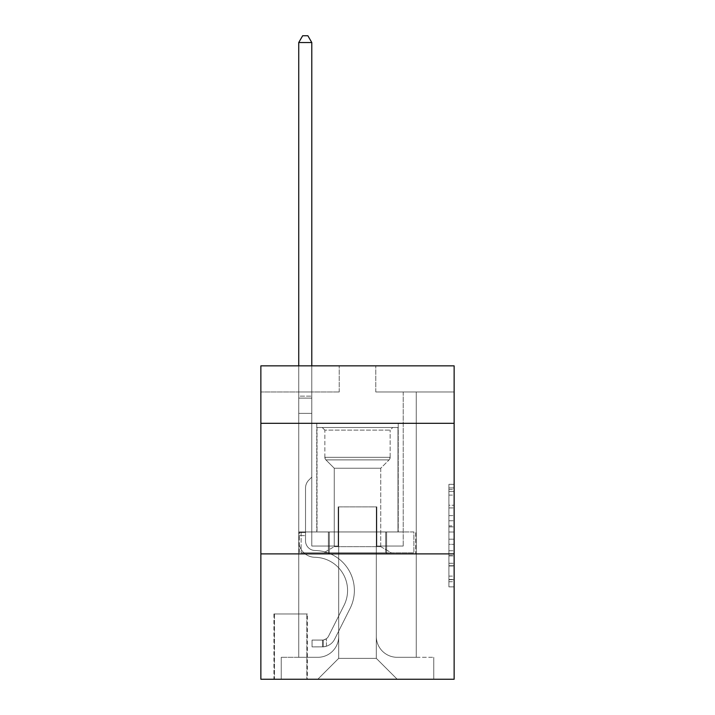 <?xml version="1.0" encoding="UTF-8"?>
<svg xmlns="http://www.w3.org/2000/svg" width="715" height="715" viewBox="0 0 715 715"><rect width="100%" height="100%" fill="white"/><g stroke="black" fill="none" stroke-linecap="round" stroke-linejoin="round"><path stroke-width="0.54" stroke-dasharray="3.58 2.68" d="M448.904 515.613L448.904 532.023L454.132 532.023L454.132 581.751L454.132 489.471L454.132 532.023L448.904 532.023L448.904 487.934L448.904 586.881L448.904 484.341L448.904 579.704L454.132 579.704L448.904 579.704L454.132 579.704L448.904 579.704L448.904 563.295L448.904 586.881L454.132 586.881L454.132 484.341L454.132 579.445L454.132 539.199L448.904 539.199L454.132 539.199L454.132 563.295L454.132 491.518L448.904 491.518L454.132 491.518L454.132 586.881L454.132 489.471L454.132 586.881L448.904 586.881L448.904 484.341L454.132 484.341L454.132 489.471L454.132 484.341L454.132 489.471L454.132 484.341L454.132 487.934L454.132 484.341L448.904 484.341L448.904 491.518L454.132 491.518L448.904 491.518L448.904 515.613L454.132 515.613M398.237 423.316L398.237 531.951L316.763 531.951L398.237 531.951L316.763 531.951L398.237 531.951L398.237 423.316L316.763 423.316L316.763 531.951L316.763 423.316L398.237 423.316M307.361 613.962L273.925 613.962L307.361 613.962L307.361 679.25L273.925 679.25L307.361 679.25M273.925 613.962L273.925 679.25M454.132 525.874L454.132 520.743L454.132 525.874L448.904 525.874L448.904 505.237L448.904 565.985L448.904 550.738L454.132 550.738L448.904 550.738L448.904 586.881L454.132 586.881L448.904 586.881L454.132 586.881L448.904 586.881L448.904 484.341L454.132 484.341L448.904 484.341L454.132 484.341L448.904 484.341L448.904 525.874L454.132 525.874M454.132 553.893L454.132 679.25L260.868 679.25L260.868 553.893L454.132 553.893L454.132 365.857L375.777 365.857L454.132 365.857L454.132 391.972L454.132 365.857L260.868 365.857L339.223 365.857L260.868 365.857L260.868 391.972L339.223 391.972L260.868 391.972L260.868 365.857L260.868 423.316L454.132 423.316L260.868 423.316L260.868 553.893L454.132 553.893L260.868 553.893M298.736 391.972L298.736 657.308L317.8 657.308A20.896 20.896 0 0 0 338.695 636.422L338.695 506.881L338.695 658.354L338.695 506.881L338.695 658.354L338.695 506.881L376.305 506.881L376.305 636.422A20.896 20.896 0 0 0 397.2 657.308L416.264 657.308L416.264 391.972L416.264 657.308L416.264 391.972L416.264 657.308L416.264 391.972L416.264 657.308L416.264 391.972L416.264 657.308L416.264 391.972L416.264 657.308L416.264 391.972L416.264 657.308L416.264 391.972L416.264 657.308L416.264 391.972L416.264 657.308L416.264 391.972L416.264 657.308L416.264 391.972L416.264 657.308L416.264 391.972L416.264 657.308L416.264 391.972L416.264 657.308L416.264 391.972L416.264 657.308L433.755 657.308L397.2 657.308L416.264 657.308L397.2 657.308L416.264 657.308L397.2 657.308L416.264 657.308L397.2 657.308L416.264 657.308L397.2 657.308L416.264 657.308L397.2 657.308L416.264 657.308L397.2 657.308L416.264 657.308L397.2 657.308L416.264 657.308L397.2 657.308L416.264 657.308L397.2 657.308L416.264 657.308L397.2 657.308L416.264 657.308L397.2 657.308L416.264 657.308L416.264 391.972L403.206 391.972L416.264 391.972L403.206 391.972L416.264 391.972L403.206 391.972L416.264 391.972L403.206 391.972L416.264 391.972L403.206 391.972L416.264 391.972L403.206 391.972L416.264 391.972L403.206 391.972L416.264 391.972L403.206 391.972L416.264 391.972L403.206 391.972L416.264 391.972L403.206 391.972L416.264 391.972L403.206 391.972L416.264 391.972L403.206 391.972L416.264 391.972L403.206 391.972L416.264 391.972L403.206 391.972L416.264 391.972L416.264 657.308L397.2 657.308A20.896 20.896 0 0 1 376.305 636.422A20.896 20.896 0 0 0 397.2 657.308A20.896 20.896 0 0 1 376.305 636.422A20.896 20.896 0 0 0 397.2 657.308A20.896 20.896 0 0 1 376.305 636.422A20.896 20.896 0 0 0 397.2 657.308A20.896 20.896 0 0 1 376.305 636.422A20.896 20.896 0 0 0 397.2 657.308A20.896 20.896 0 0 1 376.305 636.422A20.896 20.896 0 0 0 397.2 657.308A20.896 20.896 0 0 1 376.305 636.422A20.896 20.896 0 0 0 397.2 657.308A20.896 20.896 0 0 1 376.305 636.422A20.896 20.896 0 0 0 397.2 657.308A20.896 20.896 0 0 1 376.305 636.422A20.896 20.896 0 0 0 397.2 657.308A20.896 20.896 0 0 1 376.305 636.422A20.896 20.896 0 0 0 397.2 657.308A20.896 20.896 0 0 1 376.305 636.422A20.896 20.896 0 0 0 397.2 657.308A20.896 20.896 0 0 1 376.305 636.422A20.896 20.896 0 0 0 397.2 657.308A20.896 20.896 0 0 1 376.305 636.422A20.896 20.896 0 0 0 397.2 657.308A20.896 20.896 0 0 1 376.305 636.422L376.305 506.881L376.305 658.354L338.695 658.354L376.305 658.354L397.2 679.25L433.755 679.25L317.8 679.25L397.2 679.25L376.305 658.354L397.2 679.25L376.305 658.354L376.305 506.881L376.305 658.354L376.305 506.881L338.177 506.881L338.177 546.054L311.794 546.054L311.794 391.972L298.736 391.972L298.736 657.308L317.8 657.308A20.896 20.896 0 0 0 338.695 636.422L338.695 506.881L338.177 506.881L338.177 546.054L311.794 546.054L311.794 391.972L298.736 391.972L298.736 657.308L317.8 657.308L281.245 657.308L317.8 657.308L298.736 657.308L298.736 391.972L298.736 657.308L298.736 391.972L298.736 657.308L298.736 391.972L298.736 657.308L298.736 391.972L298.736 657.308L298.736 391.972L298.736 657.308L298.736 391.972L298.736 657.308L298.736 391.972L298.736 657.308L298.736 391.972L298.736 657.308L298.736 391.972L298.736 657.308L298.736 391.972L298.736 657.308L298.736 391.972L298.736 657.308L298.736 391.972L311.794 391.972L298.736 391.972L311.794 391.972L298.736 391.972L311.794 391.972L298.736 391.972L311.794 391.972L298.736 391.972L311.794 391.972L298.736 391.972L311.794 391.972L298.736 391.972L311.794 391.972L298.736 391.972L311.794 391.972L298.736 391.972L311.794 391.972L298.736 391.972L311.794 391.972L298.736 391.972L311.794 391.972L298.736 391.972L311.794 391.972L298.736 391.972L311.794 391.972L298.736 391.972L298.736 657.308L298.736 391.972M338.695 636.422L338.695 506.881L338.177 506.881L338.177 546.054L311.794 546.054L311.794 391.972L311.794 546.054L311.794 391.972L311.794 546.054L311.794 391.972L311.794 546.054L311.794 391.972L311.794 546.054L311.794 391.972L311.794 546.054L311.794 391.972L311.794 546.054L311.794 391.972L311.794 546.054L311.794 391.972L311.794 546.054L311.794 391.972L311.794 546.054L311.794 391.972L311.794 546.054L311.794 391.972L311.794 546.054L311.794 391.972L311.794 546.054L311.794 391.972L311.794 546.054L338.177 546.054L311.794 546.054L338.177 546.054L311.794 546.054L338.177 546.054L311.794 546.054L338.177 546.054L311.794 546.054L338.177 546.054L311.794 546.054L338.177 546.054L311.794 546.054L338.177 546.054L311.794 546.054L338.177 546.054L311.794 546.054L338.177 546.054L311.794 546.054L338.177 546.054L311.794 546.054L338.177 546.054L311.794 546.054L338.177 546.054L311.794 546.054L338.177 546.054L338.177 506.881L338.177 546.054L338.177 506.881L338.177 546.054L338.177 506.881L338.177 546.054L338.177 506.881L338.177 546.054L338.177 506.881L338.177 546.054L338.177 506.881L338.177 546.054L338.177 506.881L338.177 546.054L338.177 506.881L338.177 546.054L338.177 506.881L338.177 546.054L338.177 506.881L338.177 546.054L338.177 506.881L338.177 546.054L338.177 506.881L338.177 546.054L338.177 506.881L338.695 506.881L338.177 506.881L338.695 506.881L338.177 506.881L338.695 506.881L338.177 506.881L338.695 506.881L338.177 506.881L338.695 506.881L338.177 506.881L338.695 506.881L338.177 506.881L338.695 506.881L338.177 506.881L338.695 506.881L338.177 506.881L338.695 506.881L338.177 506.881L338.695 506.881L338.177 506.881L338.695 506.881L338.177 506.881L338.695 506.881L338.177 506.881L338.695 506.881L338.695 636.422A20.896 20.896 0 0 1 317.8 657.308A20.896 20.896 0 0 0 338.695 636.422A20.896 20.896 0 0 1 317.8 657.308A20.896 20.896 0 0 0 338.695 636.422A20.896 20.896 0 0 1 317.8 657.308A20.896 20.896 0 0 0 338.695 636.422A20.896 20.896 0 0 1 317.8 657.308A20.896 20.896 0 0 0 338.695 636.422A20.896 20.896 0 0 1 317.8 657.308A20.896 20.896 0 0 0 338.695 636.422A20.896 20.896 0 0 1 317.8 657.308A20.896 20.896 0 0 0 338.695 636.422A20.896 20.896 0 0 1 317.8 657.308A20.896 20.896 0 0 0 338.695 636.422A20.896 20.896 0 0 1 317.8 657.308A20.896 20.896 0 0 0 338.695 636.422A20.896 20.896 0 0 1 317.8 657.308A20.896 20.896 0 0 0 338.695 636.422A20.896 20.896 0 0 1 317.8 657.308A20.896 20.896 0 0 0 338.695 636.422A20.896 20.896 0 0 1 317.8 657.308A20.896 20.896 0 0 0 338.695 636.422A20.896 20.896 0 0 1 317.8 657.308A20.896 20.896 0 0 0 338.695 636.422M454.132 391.972L375.777 391.972L454.132 391.972M274.453 679.25L306.833 679.25L274.453 679.25L274.453 613.962L306.833 613.962L306.833 679.25L306.833 613.962L274.453 613.962L274.453 679.25M281.245 679.25L317.8 679.25L338.695 658.354L317.8 679.25L338.695 658.354L317.8 679.25L281.245 679.25L281.245 657.308L281.245 679.25M376.823 506.881L376.305 506.881L376.823 506.881L376.305 506.881L376.823 506.881L376.305 506.881L376.823 506.881L376.305 506.881L376.823 506.881L376.305 506.881L376.823 506.881L376.305 506.881L376.823 506.881L376.305 506.881L376.823 506.881L376.305 506.881L376.823 506.881L376.305 506.881L376.823 506.881L376.305 506.881L376.823 506.881L376.305 506.881L376.823 506.881L376.305 506.881L376.823 506.881L376.305 506.881L376.823 506.881L376.305 506.881L376.823 506.881L376.823 546.054L376.823 506.881M375.777 391.972L375.777 365.857L375.777 391.972M339.223 391.972L339.223 365.857L339.223 391.972M433.755 657.308L433.755 679.25L433.755 657.308M403.206 391.972L403.206 546.054L376.823 546.054L403.206 546.054L376.823 546.054L403.206 546.054L376.823 546.054L403.206 546.054L376.823 546.054L403.206 546.054L376.823 546.054L403.206 546.054L376.823 546.054L403.206 546.054L376.823 546.054L403.206 546.054L376.823 546.054L403.206 546.054L376.823 546.054L403.206 546.054L376.823 546.054L403.206 546.054L376.823 546.054L403.206 546.054L376.823 546.054L403.206 546.054L376.823 546.054L403.206 546.054L376.823 546.054L403.206 546.054L403.206 391.972M415.701 553.893L299.299 553.893L415.701 553.893L415.701 531.951L299.299 531.951L386.601 531.951L386.601 553.893L386.601 531.951L328.399 531.951L328.399 553.893L328.399 531.951L299.299 531.951L299.299 553.893L299.299 531.951L415.701 531.951L415.701 553.893M454.132 423.316L260.868 423.316M328.399 531.951L328.399 553.893L328.399 531.951M386.601 531.951L386.601 553.893L386.601 531.951M448.904 532.023L454.132 532.023L448.904 532.023M448.904 487.934L448.904 484.341L448.904 487.934L454.132 487.934L448.904 487.934M448.904 565.735L448.904 544.329L448.904 565.735L454.132 565.735L448.904 565.735M448.904 544.329L448.904 539.199L454.132 539.199L448.904 539.199L448.904 544.329L454.132 544.329L448.904 544.329M448.904 505.237L448.904 491.518L448.904 505.237L454.132 505.237L448.904 505.237M448.904 484.341L454.132 484.341L448.904 484.341L448.904 489.471L448.904 484.341L454.132 484.341M448.904 586.881L454.132 586.881L448.904 586.881L448.904 581.751L448.904 586.881M298.736 535.615L298.736 42.543L298.736 413.386L298.736 42.543L311.794 42.543L311.794 396.155L311.794 42.543L298.736 42.543L302.659 35.75L307.879 35.75L302.659 35.75L298.736 42.543L298.736 413.386L298.736 42.543L311.794 42.543L307.879 35.75L311.794 42.543L311.794 413.386L298.736 413.386L298.736 42.543L302.659 35.75L307.879 35.75L302.659 35.75L298.736 42.543L298.736 413.386L298.736 42.543L311.794 42.543L298.736 42.543L302.659 35.75L307.879 35.75L311.794 42.543L307.879 35.75L302.659 35.75L298.736 42.543L298.736 413.386L298.736 42.543L311.794 42.543L311.794 396.155L311.794 42.543L298.736 42.543L302.659 35.75L307.879 35.75L311.794 42.543L307.879 35.75L302.659 35.75L298.736 42.543L298.736 413.386L298.736 42.543L311.794 42.543L311.794 398.103L311.794 42.543L298.736 42.543L302.659 35.75L307.879 35.75L311.794 42.543L307.879 35.75L302.659 35.75L298.736 42.543L298.736 413.386L298.736 42.543L311.794 42.543L311.794 477.111L308.853 480.051A11.351 11.351 0 0 0 305.528 488.077A11.351 11.351 0 0 1 308.853 480.051L311.794 477.111L311.794 413.386L298.736 413.386L298.736 396.155L298.736 540.844A16.454 16.454 0 0 0 314.931 557.298A16.454 16.454 0 0 1 298.736 540.844L298.736 413.386L311.794 413.386L311.794 42.543L298.736 42.543L302.659 35.75L307.879 35.75L311.794 42.543L307.879 35.75L302.659 35.75L298.736 42.543L298.736 396.155L298.736 42.543L311.794 42.543L311.794 477.111L308.853 480.051A11.351 11.351 0 0 0 305.528 488.077A11.351 11.351 0 0 1 308.853 480.051L311.794 477.111L311.794 413.386L298.736 413.386L298.736 540.844A16.454 16.454 0 0 0 314.931 557.298A16.454 16.454 0 0 1 298.736 540.844L298.736 413.386L311.794 413.386L311.794 42.543L298.736 42.543L302.659 35.75L307.879 35.75L311.794 42.543L307.879 35.75L302.659 35.75L298.736 42.543L298.736 398.103L298.736 42.543L311.794 42.543L311.794 477.111L308.853 480.051A11.351 11.351 0 0 0 305.528 488.077A11.351 11.351 0 0 1 308.853 480.051L311.794 477.111L311.794 413.386L298.736 413.386L298.736 540.844A16.454 16.454 0 0 0 314.931 557.298A16.454 16.454 0 0 1 298.736 540.844L298.736 413.386L311.794 413.386L311.794 42.543L298.736 42.543L302.659 35.75L307.879 35.75L311.794 42.543L307.879 35.75L302.659 35.75L298.736 42.543L298.736 413.386L311.794 413.386L311.794 477.111L308.853 480.051A11.351 11.351 0 0 0 305.528 488.077A11.351 11.351 0 0 1 308.853 480.051L311.794 477.111L311.794 398.103L311.794 413.386L298.736 413.386L298.736 540.844A16.454 16.454 0 0 0 314.931 557.298A33.167 33.167 0 0 1 344.04 605.355A33.167 33.167 0 0 0 314.931 557.298A16.454 16.454 0 0 1 298.736 540.844L298.736 413.386L311.794 413.386L311.794 477.111L308.853 480.051A11.351 11.351 0 0 0 305.528 488.077A11.351 11.351 0 0 1 308.853 480.051L311.794 477.111L311.794 396.155L311.794 413.386L298.736 413.386L298.736 540.844A16.454 16.454 0 0 0 314.931 557.298A16.454 16.454 0 0 1 298.736 540.844L298.736 413.386L311.794 413.386L311.794 477.111L308.853 480.051A11.351 11.351 0 0 0 305.528 488.077A11.351 11.351 0 0 1 308.853 480.051L311.794 477.111L311.794 42.543L311.794 413.386L298.736 413.386L298.736 540.844A16.454 16.454 0 0 0 314.931 557.298A16.454 16.454 0 0 1 298.736 540.844L298.736 413.386L311.794 413.386L311.794 477.111L308.853 480.051A11.351 11.351 0 0 0 305.528 488.077A11.351 11.351 0 0 1 308.853 480.051L311.794 477.111L311.794 42.543L298.736 42.543L311.794 42.543L307.879 35.75L311.794 42.543L311.794 413.386L298.736 413.386L298.736 540.844A16.454 16.454 0 0 0 314.931 557.298A33.167 33.167 0 0 1 344.04 605.355A33.167 33.167 0 0 0 314.931 557.298A16.454 16.454 0 0 1 298.736 540.844L298.736 413.386L311.794 413.386L311.794 477.111L308.853 480.051A11.351 11.351 0 0 0 305.528 488.077A11.351 11.351 0 0 1 308.853 480.051L311.794 477.111L311.794 42.543L298.736 42.543L302.659 35.75L307.879 35.75L302.659 35.75L298.736 42.543L298.736 396.155L298.736 42.543L311.794 42.543L307.879 35.75L311.794 42.543L311.794 413.386L298.736 413.386L298.736 540.844A16.454 16.454 0 0 0 314.931 557.298A16.454 16.454 0 0 1 298.736 540.844L298.736 413.386L311.794 413.386L311.794 477.111L308.853 480.051A11.351 11.351 0 0 0 305.528 488.077A11.351 11.351 0 0 1 308.853 480.051L311.794 477.111L311.794 42.543L298.736 42.543L302.659 35.75L307.879 35.75L302.659 35.75L298.736 42.543L298.736 398.103L298.736 42.543L311.794 42.543L307.879 35.75L311.794 42.543L311.794 413.386L298.736 413.386L298.736 540.844A16.454 16.454 0 0 0 314.931 557.298A16.454 16.454 0 0 1 298.736 540.844L298.736 413.386L311.794 413.386L311.794 477.111L308.853 480.051A11.351 11.351 0 0 0 305.528 488.077A11.351 11.351 0 0 1 308.853 480.051L311.794 477.111L311.794 42.543L298.736 42.543L302.659 35.75L307.879 35.75L302.659 35.75L298.736 42.543L298.736 540.844A16.454 16.454 0 0 0 314.931 557.298A33.167 33.167 0 0 1 344.04 605.355A33.167 33.167 0 0 0 314.931 557.298A16.454 16.454 0 0 1 298.736 540.844L298.736 413.386L311.794 413.386L311.794 477.111L308.853 480.051A11.351 11.351 0 0 0 305.528 488.077A11.351 11.351 0 0 1 308.853 480.051L311.794 477.111L311.794 413.386L298.736 413.386L298.736 540.844A16.454 16.454 0 0 0 314.931 557.298A16.454 16.454 0 0 1 298.736 540.844L298.736 413.386L311.794 413.386L311.794 398.103L311.794 477.111L308.853 480.051A11.351 11.351 0 0 0 305.528 488.077A11.351 11.351 0 0 1 308.853 480.051L311.794 477.111L311.794 413.386L298.736 413.386L298.736 540.844A16.454 16.454 0 0 0 314.931 557.298A16.454 16.454 0 0 1 298.736 540.844L298.736 413.386L311.794 413.386L311.794 396.155L311.794 477.111L308.853 480.051A11.351 11.351 0 0 0 305.528 488.077A11.351 11.351 0 0 1 308.853 480.051L311.794 477.111L311.794 413.386L298.736 413.386L298.736 540.844A16.454 16.454 0 0 0 314.931 557.298A33.167 33.167 0 0 1 344.04 605.355L328.543 636.189L344.04 605.355A33.167 33.167 0 0 0 314.931 557.298A16.454 16.454 0 0 1 298.736 540.844L298.736 413.386L311.794 413.386L311.794 42.543L307.879 35.75L311.794 42.543L311.794 477.111L308.853 480.051A11.351 11.351 0 0 0 305.528 488.077A11.351 11.351 0 0 1 308.853 480.051L311.794 477.111L311.794 413.386L298.736 413.386L298.736 540.844L298.736 535.615L305.528 535.615L305.528 532.478L298.736 532.478L305.528 532.478L305.528 540.844L305.528 488.077L305.528 540.844A9.661 9.661 0 0 0 315.038 550.505A9.661 9.661 0 0 1 305.528 540.844L305.528 488.077L305.528 540.844L305.528 532.478L298.736 532.478L305.528 532.478L305.528 540.844A9.661 9.661 0 0 0 315.038 550.505A9.661 9.661 0 0 1 305.528 540.844L305.528 488.077L305.528 540.844A9.661 9.661 0 0 0 315.038 550.505A9.661 9.661 0 0 1 305.528 540.844L305.528 488.077L305.528 540.844L305.528 532.478L298.736 532.478L305.528 532.478L305.528 540.844A9.661 9.661 0 0 0 315.038 550.505A39.96 39.96 0 0 1 350.109 608.411A39.96 39.96 0 0 0 315.038 550.505A9.661 9.661 0 0 1 305.528 540.844L305.528 488.077L305.528 540.844A9.661 9.661 0 0 0 315.038 550.505A9.661 9.661 0 0 1 305.528 540.844L305.528 488.077L305.528 540.844L305.528 532.478L298.736 532.478L305.528 532.478L305.528 540.844A9.661 9.661 0 0 0 315.038 550.505A9.661 9.661 0 0 1 305.528 540.844L305.528 488.077L305.528 540.844A9.661 9.661 0 0 0 315.038 550.505A39.96 39.96 0 0 1 350.109 608.411A39.96 39.96 0 0 0 315.038 550.505A9.661 9.661 0 0 1 305.528 540.844L305.528 488.077L305.528 540.844L305.528 532.478L298.736 532.478L305.528 532.478L305.528 540.844A9.661 9.661 0 0 0 315.038 550.505A9.661 9.661 0 0 1 305.528 540.844L305.528 488.077L305.528 540.844A9.661 9.661 0 0 0 315.038 550.505A9.661 9.661 0 0 1 305.528 540.844L305.528 488.077L305.528 540.844L305.528 532.478L298.736 532.478L305.528 532.478L305.528 540.844A9.661 9.661 0 0 0 315.038 550.505A39.96 39.96 0 0 1 350.109 608.411A39.96 39.96 0 0 0 315.038 550.505A9.661 9.661 0 0 1 305.528 540.844L305.528 488.077L305.528 540.844A9.661 9.661 0 0 0 315.038 550.505A9.661 9.661 0 0 1 305.528 540.844L305.528 488.077L305.528 540.844L305.528 532.478L298.736 532.478L305.528 532.478L305.528 540.844A9.661 9.661 0 0 0 315.038 550.505A9.661 9.661 0 0 1 305.528 540.844L305.528 488.077L305.528 540.844A9.661 9.661 0 0 0 315.038 550.505A39.96 39.96 0 0 1 350.109 608.411L334.611 639.237L350.109 608.411A39.96 39.96 0 0 0 315.038 550.505A9.661 9.661 0 0 1 305.528 540.844L305.528 488.077L305.528 540.844L305.528 535.615L298.736 535.615M322.501 646.861A13.844 13.844 0 0 0 334.611 639.237L350.109 608.411A39.96 39.96 0 0 0 315.038 550.505A9.661 9.661 0 0 1 305.528 540.844A9.661 9.661 0 0 0 315.038 550.505A9.661 9.661 0 0 1 305.528 540.844A9.661 9.661 0 0 0 315.038 550.505A39.96 39.96 0 0 1 350.109 608.411A39.96 39.96 0 0 0 315.038 550.505A9.661 9.661 0 0 1 305.528 540.844A9.661 9.661 0 0 0 315.038 550.505A39.96 39.96 0 0 1 350.109 608.411L334.611 639.237L350.109 608.411A39.96 39.96 0 0 0 315.038 550.505A9.661 9.661 0 0 1 305.528 540.844A9.661 9.661 0 0 0 315.038 550.505A9.661 9.661 0 0 1 305.528 540.844A9.661 9.661 0 0 0 315.038 550.505A39.96 39.96 0 0 1 350.109 608.411A39.96 39.96 0 0 0 315.038 550.505A9.661 9.661 0 0 1 305.528 540.844A9.661 9.661 0 0 0 315.038 550.505A39.96 39.96 0 0 1 350.109 608.411A39.96 39.96 0 0 0 315.038 550.505A9.661 9.661 0 0 1 305.528 540.844A9.661 9.661 0 0 0 315.038 550.505A9.661 9.661 0 0 1 305.528 540.844A9.661 9.661 0 0 0 315.038 550.505A39.96 39.96 0 0 1 350.109 608.411L334.611 639.237A13.844 13.844 0 0 1 326.424 646.217A13.844 13.844 0 0 0 334.611 639.237L350.109 608.411A39.96 39.96 0 0 0 315.038 550.505A9.661 9.661 0 0 1 305.528 540.844A9.661 9.661 0 0 0 315.038 550.505A39.96 39.96 0 0 1 350.109 608.411A39.96 39.96 0 0 0 315.038 550.505A9.661 9.661 0 0 1 305.528 540.844A9.661 9.661 0 0 0 315.038 550.505A9.661 9.661 0 0 1 305.528 540.844A9.661 9.661 0 0 0 315.038 550.505A39.96 39.96 0 0 1 350.109 608.411A39.96 39.96 0 0 0 315.038 550.505A9.661 9.661 0 0 1 305.528 540.844A9.661 9.661 0 0 0 315.038 550.505A39.96 39.96 0 0 1 350.109 608.411L334.611 639.237L350.109 608.411A39.96 39.96 0 0 0 315.038 550.505A9.661 9.661 0 0 1 305.528 540.844A9.661 9.661 0 0 0 315.038 550.505A9.661 9.661 0 0 1 305.528 540.844A9.661 9.661 0 0 0 315.038 550.505A39.96 39.96 0 0 1 350.109 608.411A39.96 39.96 0 0 0 315.038 550.505A9.661 9.661 0 0 1 305.528 540.844A9.661 9.661 0 0 0 315.038 550.505A39.96 39.96 0 0 1 350.109 608.411A39.96 39.96 0 0 0 315.038 550.505A39.96 39.96 0 0 1 350.109 608.411L334.611 639.237L350.109 608.411A39.96 39.96 0 0 0 315.038 550.505A39.96 39.96 0 0 1 350.109 608.411L334.611 639.237A13.844 13.844 0 0 1 326.424 646.217C322.394 647.075 322.394 647.075 326.424 646.217C322.394 647.075 322.394 647.075 326.424 646.217A13.844 13.844 0 0 0 334.611 639.237L350.109 608.411A39.96 39.96 0 0 0 315.038 550.505A39.96 39.96 0 0 1 350.109 608.411A39.96 39.96 0 0 0 315.038 550.505A39.96 39.96 0 0 1 350.109 608.411L334.611 639.237L350.109 608.411A39.96 39.96 0 0 0 315.038 550.505A39.96 39.96 0 0 1 350.109 608.411L334.611 639.237L350.109 608.411A39.96 39.96 0 0 0 315.038 550.505A39.96 39.96 0 0 1 350.109 608.411A39.96 39.96 0 0 0 315.038 550.505A39.96 39.96 0 0 1 350.109 608.411L334.611 639.237A13.844 13.844 0 0 1 326.424 646.217C322.394 647.075 322.394 647.075 326.424 646.217C322.394 647.075 322.394 647.075 326.424 646.217A13.844 13.844 0 0 0 334.611 639.237L350.109 608.411A39.96 39.96 0 0 0 315.038 550.505A39.96 39.96 0 0 1 350.109 608.411L334.611 639.237L350.109 608.411A39.96 39.96 0 0 0 315.038 550.505A39.96 39.96 0 0 1 350.109 608.411A39.96 39.96 0 0 0 315.038 550.505A39.96 39.96 0 0 1 350.109 608.411L334.611 639.237L350.109 608.411A39.96 39.96 0 0 0 315.038 550.505A39.96 39.96 0 0 1 350.109 608.411L334.611 639.237A13.844 13.844 0 0 1 326.424 646.217C322.394 647.075 322.394 647.075 326.424 646.217C322.394 647.075 322.394 647.075 326.424 646.217A13.844 13.844 0 0 0 334.611 639.237L350.109 608.411A39.96 39.96 0 0 0 315.038 550.505A39.96 39.96 0 0 1 350.109 608.411A39.96 39.96 0 0 0 315.038 550.505A39.96 39.96 0 0 1 350.109 608.411L334.611 639.237L350.109 608.411A39.96 39.96 0 0 0 315.038 550.505A39.96 39.96 0 0 1 350.109 608.411L334.611 639.237A13.844 13.844 0 0 1 326.424 646.217C322.394 647.075 322.394 647.075 326.424 646.217C322.394 647.075 322.394 647.075 326.424 646.217A13.844 13.844 0 0 0 334.611 639.237L350.109 608.411L334.611 639.237A13.844 13.844 0 0 1 326.424 646.217C322.394 647.075 322.394 647.075 326.424 646.217C322.394 647.075 322.394 647.075 326.424 646.217A13.844 13.844 0 0 0 334.611 639.237L350.109 608.411L334.611 639.237A13.844 13.844 0 0 1 326.424 646.217C322.394 647.075 322.394 647.075 326.424 646.217C322.394 647.075 322.394 647.075 326.424 646.217A13.844 13.844 0 0 0 334.611 639.237L350.109 608.411L334.611 639.237A13.844 13.844 0 0 1 326.424 646.217C322.394 647.075 322.394 647.075 326.424 646.217C322.394 647.075 322.394 647.075 326.424 646.217A13.844 13.844 0 0 0 334.611 639.237L350.109 608.411L334.611 639.237A13.844 13.844 0 0 1 326.424 646.217C322.394 647.075 322.394 647.075 326.424 646.217C322.394 647.075 322.394 647.075 326.424 646.217A13.844 13.844 0 0 0 334.611 639.237L350.109 608.411L334.611 639.237A13.844 13.844 0 0 1 326.424 646.217C322.394 647.075 322.394 647.075 326.424 646.217C322.394 647.075 322.394 647.075 326.424 646.217A13.844 13.844 0 0 0 334.611 639.237L350.109 608.411L334.611 639.237A13.844 13.844 0 0 1 326.424 646.217C322.394 647.075 322.394 647.075 326.424 646.217C322.394 647.075 322.394 647.075 326.424 646.217A13.844 13.844 0 0 0 334.611 639.237L350.109 608.411L334.611 639.237A13.844 13.844 0 0 1 326.424 646.217C322.394 647.075 322.394 647.075 326.424 646.217C322.394 647.075 322.394 647.075 326.424 646.217A13.844 13.844 0 0 0 334.611 639.237L350.109 608.411L334.611 639.237A13.844 13.844 0 0 1 326.424 646.217C322.394 647.075 322.394 647.075 326.424 646.217C322.394 647.075 322.394 647.075 326.424 646.217A13.844 13.844 0 0 0 334.611 639.237L350.109 608.411L334.611 639.237A13.844 13.844 0 0 1 326.424 646.217C322.394 647.075 322.394 647.075 326.424 646.217C322.394 647.075 322.394 647.075 326.424 646.217A13.844 13.844 0 0 0 334.611 639.237A13.844 13.844 0 0 1 322.501 646.861L322.501 640.068A7.052 7.052 0 0 0 328.543 636.189L344.04 605.355A33.167 33.167 0 0 0 314.931 557.298A16.454 16.454 0 0 1 298.736 540.844A16.454 16.454 0 0 0 314.931 557.298A16.454 16.454 0 0 1 298.736 540.844A16.454 16.454 0 0 0 314.931 557.298A33.167 33.167 0 0 1 344.04 605.355A33.167 33.167 0 0 0 314.931 557.298A16.454 16.454 0 0 1 298.736 540.844A16.454 16.454 0 0 0 314.931 557.298A33.167 33.167 0 0 1 344.04 605.355L328.543 636.189L344.04 605.355A33.167 33.167 0 0 0 314.931 557.298A16.454 16.454 0 0 1 298.736 540.844A16.454 16.454 0 0 0 314.931 557.298A16.454 16.454 0 0 1 298.736 540.844A16.454 16.454 0 0 0 314.931 557.298A33.167 33.167 0 0 1 344.04 605.355A33.167 33.167 0 0 0 314.931 557.298A16.454 16.454 0 0 1 298.736 540.844A16.454 16.454 0 0 0 314.931 557.298A33.167 33.167 0 0 1 344.04 605.355A33.167 33.167 0 0 0 314.931 557.298A16.454 16.454 0 0 1 298.736 540.844A16.454 16.454 0 0 0 314.931 557.298A16.454 16.454 0 0 1 298.736 540.844A16.454 16.454 0 0 0 314.931 557.298A33.167 33.167 0 0 1 344.04 605.355L328.543 636.189A7.052 7.052 0 0 1 326.424 638.701C322.465 640.524 322.465 640.524 326.424 638.701C322.465 640.524 322.465 640.524 326.424 638.701A7.052 7.052 0 0 0 328.543 636.189L344.04 605.355A33.167 33.167 0 0 0 314.931 557.298A16.454 16.454 0 0 1 298.736 540.844A16.454 16.454 0 0 0 314.931 557.298A33.167 33.167 0 0 1 344.04 605.355A33.167 33.167 0 0 0 314.931 557.298A16.454 16.454 0 0 1 298.736 540.844A16.454 16.454 0 0 0 314.931 557.298A16.454 16.454 0 0 1 298.736 540.844A16.454 16.454 0 0 0 314.931 557.298A33.167 33.167 0 0 1 344.04 605.355A33.167 33.167 0 0 0 314.931 557.298A16.454 16.454 0 0 1 298.736 540.844A16.454 16.454 0 0 0 314.931 557.298A33.167 33.167 0 0 1 344.04 605.355L328.543 636.189L344.04 605.355A33.167 33.167 0 0 0 314.931 557.298A16.454 16.454 0 0 1 298.736 540.844A16.454 16.454 0 0 0 314.931 557.298A16.454 16.454 0 0 1 298.736 540.844A16.454 16.454 0 0 0 314.931 557.298A33.167 33.167 0 0 1 344.04 605.355A33.167 33.167 0 0 0 314.931 557.298A16.454 16.454 0 0 1 298.736 540.844A16.454 16.454 0 0 0 314.931 557.298A33.167 33.167 0 0 1 344.04 605.355A33.167 33.167 0 0 0 314.931 557.298A33.167 33.167 0 0 1 344.04 605.355L328.543 636.189L344.04 605.355A33.167 33.167 0 0 0 314.931 557.298A33.167 33.167 0 0 1 344.04 605.355L328.543 636.189A7.052 7.052 0 0 1 326.424 638.701C322.465 640.524 322.465 640.524 326.424 638.701C322.465 640.524 322.465 640.524 326.424 638.701A7.052 7.052 0 0 0 328.543 636.189L344.04 605.355A33.167 33.167 0 0 0 314.931 557.298A33.167 33.167 0 0 1 344.04 605.355A33.167 33.167 0 0 0 314.931 557.298A33.167 33.167 0 0 1 344.04 605.355L328.543 636.189L344.04 605.355A33.167 33.167 0 0 0 314.931 557.298A33.167 33.167 0 0 1 344.04 605.355L328.543 636.189L344.04 605.355A33.167 33.167 0 0 0 314.931 557.298A33.167 33.167 0 0 1 344.04 605.355A33.167 33.167 0 0 0 314.931 557.298A33.167 33.167 0 0 1 344.04 605.355L328.543 636.189A7.052 7.052 0 0 1 326.424 638.701C322.465 640.524 322.465 640.524 326.424 638.701C322.465 640.524 322.465 640.524 326.424 638.701A7.052 7.052 0 0 0 328.543 636.189L344.04 605.355A33.167 33.167 0 0 0 314.931 557.298A33.167 33.167 0 0 1 344.04 605.355L328.543 636.189L344.04 605.355A33.167 33.167 0 0 0 314.931 557.298A33.167 33.167 0 0 1 344.04 605.355A33.167 33.167 0 0 0 314.931 557.298A33.167 33.167 0 0 1 344.04 605.355L328.543 636.189L344.04 605.355A33.167 33.167 0 0 0 314.931 557.298A33.167 33.167 0 0 1 344.04 605.355L328.543 636.189A7.052 7.052 0 0 1 326.424 638.701C322.465 640.524 322.465 640.524 326.424 638.701C322.465 640.524 322.465 640.524 326.424 638.701A7.052 7.052 0 0 0 328.543 636.189L344.04 605.355A33.167 33.167 0 0 0 314.931 557.298A33.167 33.167 0 0 1 344.04 605.355A33.167 33.167 0 0 0 314.931 557.298A33.167 33.167 0 0 1 344.04 605.355L328.543 636.189L344.04 605.355A33.167 33.167 0 0 0 314.931 557.298A33.167 33.167 0 0 1 344.04 605.355L328.543 636.189A7.052 7.052 0 0 1 326.424 638.701C322.465 640.524 322.465 640.524 326.424 638.701C322.465 640.524 322.465 640.524 326.424 638.701A7.052 7.052 0 0 0 328.543 636.189L344.04 605.355L328.543 636.189A7.052 7.052 0 0 1 326.424 638.701C322.465 640.524 322.465 640.524 326.424 638.701C322.465 640.524 322.465 640.524 326.424 638.701A7.052 7.052 0 0 0 328.543 636.189L344.04 605.355L328.543 636.189A7.052 7.052 0 0 1 326.424 638.701C322.465 640.524 322.465 640.524 326.424 638.701C322.465 640.524 322.465 640.524 326.424 638.701A7.052 7.052 0 0 0 328.543 636.189L344.04 605.355L328.543 636.189A7.052 7.052 0 0 1 326.424 638.701C322.465 640.524 322.465 640.524 326.424 638.701C322.465 640.524 322.465 640.524 326.424 638.701A7.052 7.052 0 0 0 328.543 636.189L344.04 605.355L328.543 636.189A7.052 7.052 0 0 1 326.424 638.701C322.465 640.524 322.465 640.524 326.424 638.701C322.465 640.524 322.465 640.524 326.424 638.701A7.052 7.052 0 0 0 328.543 636.189L344.04 605.355L328.543 636.189A7.052 7.052 0 0 1 326.424 638.701C322.465 640.524 322.465 640.524 326.424 638.701C322.465 640.524 322.465 640.524 326.424 638.701A7.052 7.052 0 0 0 328.543 636.189L344.04 605.355L328.543 636.189A7.052 7.052 0 0 1 326.424 638.701C322.465 640.524 322.465 640.524 326.424 638.701C322.465 640.524 322.465 640.524 326.424 638.701A7.052 7.052 0 0 0 328.543 636.189L344.04 605.355L328.543 636.189A7.052 7.052 0 0 1 326.424 638.701C322.465 640.524 322.465 640.524 326.424 638.701C322.465 640.524 322.465 640.524 326.424 638.701A7.052 7.052 0 0 0 328.543 636.189L344.04 605.355L328.543 636.189A7.052 7.052 0 0 1 326.424 638.701C322.465 640.524 322.465 640.524 326.424 638.701C322.465 640.524 322.465 640.524 326.424 638.701A7.052 7.052 0 0 0 328.543 636.189L344.04 605.355L328.543 636.189A7.052 7.052 0 0 1 326.424 638.701C322.465 640.524 322.465 640.524 326.424 638.701C322.465 640.524 322.465 640.524 326.424 638.701A7.052 7.052 0 0 0 328.543 636.189A7.052 7.052 0 0 1 322.501 640.068L322.501 646.861L312.062 646.869L322.501 646.861A13.844 13.844 0 0 0 334.611 639.237A13.844 13.844 0 0 1 322.501 646.861L322.501 640.068L312.062 640.077L322.501 640.068A7.052 7.052 0 0 0 328.543 636.189A7.052 7.052 0 0 1 322.501 640.068L322.501 646.861L312.062 646.869L312.062 640.077L312.062 646.869L322.501 646.861A13.844 13.844 0 0 0 334.611 639.237A13.844 13.844 0 0 1 322.501 646.861L322.501 640.068L312.062 640.077L322.501 640.068A7.052 7.052 0 0 0 328.543 636.189A7.052 7.052 0 0 1 322.501 640.068L322.501 646.861L312.062 646.869L312.062 640.077L312.062 646.869L322.501 646.861A13.844 13.844 0 0 0 334.611 639.237A13.844 13.844 0 0 1 322.501 646.861L322.501 640.068L312.062 640.077L322.501 640.068A7.052 7.052 0 0 0 328.543 636.189A7.052 7.052 0 0 1 322.501 640.068L322.501 646.861L312.062 646.869L312.062 640.077L312.062 646.869L322.501 646.861A13.844 13.844 0 0 0 334.611 639.237A13.844 13.844 0 0 1 322.501 646.861L322.501 640.068L312.062 640.077L322.501 640.068A7.052 7.052 0 0 0 328.543 636.189A7.052 7.052 0 0 1 322.501 640.068L322.501 646.861L312.062 646.869L312.062 640.077L312.062 646.869L322.501 646.861A13.844 13.844 0 0 0 334.611 639.237A13.844 13.844 0 0 1 322.501 646.861L322.501 640.068L312.062 640.077L322.501 640.068A7.052 7.052 0 0 0 328.543 636.189A7.052 7.052 0 0 1 322.501 640.068L322.501 646.861L312.062 646.869L312.062 640.077L312.062 646.869L322.501 646.861A13.844 13.844 0 0 0 334.611 639.237A13.844 13.844 0 0 1 322.501 646.861L322.501 640.068L312.062 640.077L322.501 640.068A7.052 7.052 0 0 0 328.543 636.189A7.052 7.052 0 0 1 322.501 640.068L322.501 646.861L312.062 646.869L312.062 640.077L312.062 646.869L322.501 646.861A13.844 13.844 0 0 0 334.611 639.237A13.844 13.844 0 0 1 322.501 646.861L322.501 640.068L312.062 640.077L322.501 640.068A7.052 7.052 0 0 0 328.543 636.189A7.052 7.052 0 0 1 322.501 640.068L322.501 646.861L312.062 646.869L312.062 640.077L312.062 646.869L322.501 646.861A13.844 13.844 0 0 0 334.611 639.237A13.844 13.844 0 0 1 322.501 646.861L322.501 640.068L312.062 640.077L322.501 640.068A7.052 7.052 0 0 0 328.543 636.189A7.052 7.052 0 0 1 322.501 640.068L322.501 646.861L312.062 646.869L312.062 640.077L312.062 646.869L322.501 646.861A13.844 13.844 0 0 0 334.611 639.237A13.844 13.844 0 0 1 322.501 646.861L322.501 640.068L312.062 640.077L322.501 640.068A7.052 7.052 0 0 0 328.543 636.189A7.052 7.052 0 0 1 322.501 640.068L322.501 646.861L312.062 646.869L312.062 640.077L312.062 646.869L322.501 646.861A13.844 13.844 0 0 0 334.611 639.237A13.844 13.844 0 0 1 322.501 646.861L322.501 640.068L312.062 640.077L322.501 640.068A7.052 7.052 0 0 0 328.543 636.189A7.052 7.052 0 0 1 322.501 640.068L322.501 646.861L312.062 646.869L312.062 640.077L312.062 646.869L322.501 646.861A13.844 13.844 0 0 0 334.611 639.237A13.844 13.844 0 0 1 322.501 646.861L322.501 640.068L312.062 640.077L322.501 640.068A7.052 7.052 0 0 0 328.543 636.189A7.052 7.052 0 0 1 322.501 640.068L322.501 646.861L312.062 646.869L312.062 640.077L312.062 646.869L322.501 646.861A13.844 13.844 0 0 0 334.611 639.237A13.844 13.844 0 0 1 322.501 646.861L322.501 640.068L312.062 640.077L322.501 640.068A7.052 7.052 0 0 0 328.543 636.189A7.052 7.052 0 0 1 322.501 640.068L322.501 646.861L312.062 646.869L312.062 640.077L312.062 646.869L322.501 646.861A13.844 13.844 0 0 0 334.611 639.237A13.844 13.844 0 0 1 322.501 646.861L322.501 640.068L312.062 640.077L322.501 640.068A7.052 7.052 0 0 0 328.543 636.189A7.052 7.052 0 0 1 322.501 640.068L322.501 646.861L312.062 646.869L312.062 640.077L312.062 646.869L322.501 646.861M324.851 430.099L322.242 427.49L392.758 427.49L322.242 427.49L392.758 427.49L322.242 427.49L324.851 430.099L390.149 430.099L392.758 427.49L390.149 430.099L324.851 430.099L390.149 430.099L324.851 430.099L324.851 457.314L390.149 457.314L390.149 430.099L390.149 457.314L324.851 457.314L390.149 457.314L324.851 457.314L324.851 430.099M380.746 546.662L391.454 552.847L323.546 552.847L391.454 552.847L323.546 552.847L391.454 552.847L380.746 546.662L334.254 546.662L323.546 552.847L334.254 546.662L380.746 546.662L334.254 546.662L380.746 546.662L380.746 468.236L334.254 468.236L334.254 546.662L334.254 468.236L325.924 459.897A3.655 3.655 0 0 1 324.851 457.314L325.924 459.897L389.076 459.897A3.655 3.655 0 0 0 390.149 457.314L389.076 459.897L325.924 459.897L389.076 459.897L325.924 459.897L334.254 468.236L380.746 468.236L389.076 459.897L380.746 468.236L334.254 468.236L380.746 468.236L380.746 546.662M317.022 427.49L397.978 427.49L397.978 531.951L317.022 531.951L397.978 531.951L317.022 531.951L397.978 531.951L397.978 427.49L317.022 427.49L317.022 531.951L317.022 427.49L397.978 427.49L317.022 427.49M385.698 531.951L301.104 531.951L385.698 531.951L385.698 552.847L413.896 552.847L301.104 552.847L413.896 552.847L329.302 552.847L385.698 552.847L385.698 531.951L413.896 531.951L413.896 552.847L413.896 531.951L329.302 531.951L329.302 552.847L301.104 552.847L329.302 552.847L329.302 531.951L385.698 531.951L385.698 552.847L385.698 531.951M301.104 531.951L301.104 552.847L301.104 531.951L329.302 531.951L301.104 531.951M329.302 531.951L329.302 552.847L329.302 531.951M298.736 365.857L298.736 42.543L311.794 42.543L298.736 42.543L302.659 35.75L307.879 35.75L302.659 35.75L298.736 42.543L298.736 396.155L298.736 42.543L311.794 42.543L307.879 35.75L311.794 42.543L311.794 396.155L311.794 42.543L298.736 42.543L302.659 35.75L307.879 35.75L302.659 35.75L298.736 42.543L311.794 42.543L307.879 35.75L311.794 42.543L311.794 365.857M312.062 640.077L322.242 640.077L312.062 640.077L312.062 646.869L312.062 640.077M298.736 396.155L298.736 398.103L298.736 396.155L311.794 396.155L298.736 396.155M326.424 646.217C322.394 647.075 322.394 647.075 326.424 646.217C322.394 647.075 322.394 647.075 326.424 646.217L326.424 638.701L326.424 646.217M311.794 42.543L307.879 35.75L302.659 35.75L298.736 42.543M448.904 563.295L454.132 563.295L448.904 563.295M448.904 555.609L454.132 555.609M448.904 507.927L454.132 507.927L448.904 507.927M448.904 489.471L454.132 489.471M448.904 581.751L454.132 581.751M448.904 576.111L454.132 576.111M448.904 495.111L454.132 495.111M448.904 526.892L454.132 526.892L448.904 526.892M448.904 555.859L454.132 555.859L448.904 555.859M448.904 565.985L454.132 565.985L448.904 565.985M448.904 520.743L454.132 520.743L448.904 520.743M298.736 398.103L311.794 398.103L298.736 398.103M448.904 579.445L454.132 579.445M448.904 579.704L454.132 579.704M448.904 491.518L454.132 491.518M323.287 639.997L323.287 646.825L323.287 639.997"/><path stroke-width="1.07" d="M454.132 423.316L454.132 365.857L260.868 365.857L260.868 423.316L454.132 423.316L454.132 679.25L260.868 679.25L260.868 423.316M454.132 553.893L260.868 553.893M311.794 365.857L311.794 42.543L298.736 42.543L298.736 365.857M298.736 42.543L302.659 35.75L307.879 35.75L311.794 42.543"/></g></svg>
